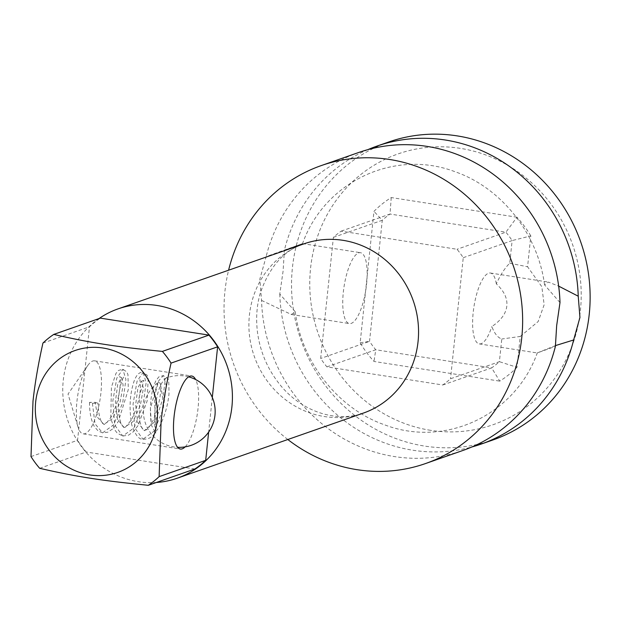 <?xml version="1.0" encoding="UTF-8"?>
<svg xmlns="http://www.w3.org/2000/svg" width="620" height="620" viewBox="0 0 620 620"><rect width="100%" height="100%" fill="white"/><g stroke="black" fill="none" stroke-linecap="round" stroke-linejoin="round"><path stroke-width="0.46" stroke-dasharray="3.1 2.33" d="M31 456.591L77.562 440.301L89.497 326.779A89.327 83.886 70.7 0 1 100.308 318.122M42.935 343.069L89.497 326.779M39.672 468.302L86.242 452.011A89.327 83.886 70.7 0 1 77.562 440.301M194.874 468.999L86.242 452.011M98.998 318.579A89.683 84.219 -109.3 0 0 63.263 380.37A89.683 84.219 -109.3 0 0 156.341 482.484M212.304 397.404L208.653 432.109M185.117 446.881A36.952 11.346 98.9 0 0 197.261 414.292A36.952 11.346 98.9 0 0 195.649 379.548M83.196 433.845A36.952 11.346 -81.1 0 0 85.095 433.651A36.952 11.346 98.9 0 0 100.541 396.118A36.952 11.346 98.9 0 0 94.62 360.84A36.952 11.346 98.9 0 0 92.721 361.034A36.952 11.346 -81.1 0 0 87.707 365.606A36.952 11.346 -81.1 0 0 78.073 427.196A36.952 11.346 -81.1 0 0 83.196 433.845L180.343 449.043M287.82 439.518A157.844 148.226 70.7 0 1 228.594 270.212M261.539 300.398L291.385 314.51L295.228 311.713L279.783 294.012L283.108 271.017L284.379 250.24L302.467 243.621L266.135 256.618L259.834 279.155L261.539 300.398A157.844 148.226 -109.3 0 0 394.467 456.584A157.844 148.226 -109.3 0 0 462.892 450.476M279.783 294.012A157.844 148.226 -109.3 0 0 412.711 450.205A157.844 148.226 -109.3 0 0 471.897 446.974M492.954 439.96A157.844 148.226 70.7 0 1 424.529 446.067A157.844 148.226 70.7 0 1 292.663 304.195A157.844 148.226 70.7 0 1 388.709 141.988M559.992 302.583L544.546 284.882L548.39 282.092L558.667 286.13M463.256 257.68L512.128 240.576L509.749 263.252C505.099 267.662 500.627 274.536 496.325 283.875C504.107 291.067 507.602 298.445 506.819 306.009C506.013 313.565 501.022 320.416 491.838 326.562C494.435 333.483 497.744 337.629 501.782 339.008L499.402 361.677L450.523 378.774A92.55 86.916 70.7 0 1 442.773 384.989L326.887 366.862A92.55 86.916 70.7 0 1 320.664 358.461L333.389 237.367A92.55 86.916 70.7 0 1 341.147 231.151L457.033 249.279A92.55 86.916 70.7 0 1 463.256 257.68L450.523 378.774M496.325 283.875A35.875 11.013 98.9 0 0 490.358 273.017A35.875 11.013 98.9 0 0 473.184 312.526A35.875 11.013 98.9 0 0 479.275 343.899A35.875 11.013 98.9 0 0 491.838 326.562M366.591 284.076A35.875 11.013 98.9 0 0 360.499 252.704A35.875 11.013 98.9 0 0 343.317 292.214A35.875 11.013 98.9 0 0 349.409 323.586A35.875 11.013 98.9 0 0 366.591 284.076M358.647 152.505A157.844 148.226 -109.3 0 0 266.135 256.618M367.877 149.629A157.844 148.226 -109.3 0 0 284.379 250.24M555.38 345.627L537.269 352.927L555.396 346.363M520.25 336.451L538.168 321.548L544.151 304.776L541.833 286.704L527.573 266.771L530.813 235.902L512.128 240.576A92.55 86.916 -109.3 0 0 505.904 232.182L390.026 214.055A92.55 86.916 -109.3 0 0 382.269 220.263L369.536 341.364A92.55 86.916 -109.3 0 0 375.759 349.765L491.644 367.885A92.55 86.916 -109.3 0 0 499.402 361.677L517.003 367.319L520.25 336.451L501.782 339.008M509.749 263.252L527.573 266.771M442.773 384.989L491.644 367.885L499.751 381.13A106.904 100.394 -109.3 0 0 517.003 367.319M530.813 235.902A106.904 100.394 -109.3 0 0 516.979 217.225L505.904 232.182L457.033 249.279M430.668 430.334A143.491 134.749 70.7 0 1 310.566 268.243A143.491 134.749 70.7 0 1 460.304 148.35A143.491 134.749 70.7 0 1 580.405 310.45A143.491 134.749 70.7 0 1 430.668 430.334M516.979 217.225L391.228 197.555A106.904 100.394 -109.3 0 0 373.969 211.374L360.158 342.783A106.904 100.394 -109.3 0 0 374 361.46L499.751 381.13M326.887 366.862L375.759 349.765L374 361.46M360.158 342.783L369.536 341.364L320.664 358.461M333.389 237.367L382.269 220.263L373.969 211.374M391.228 197.555L390.026 214.055L341.147 231.151M158.48 382.509L157.488 383.005L150.42 408.518L151.358 425.103L155.721 433.271C155.163 431.745 154.775 427.071 154.55 419.252C154.395 413.563 155.783 387.237 165.416 378.417L162.874 398.505L160.293 383.183L158.48 382.509M188.635 376.844A35.875 35.875 0 0 0 165.207 378.495L165.416 378.417M95.193 402.334L98.069 403.248L92.395 403.31L89.52 402.388L95.193 402.334L97.712 417.555L103.889 424.375L112.755 418.492L120.109 402.171L123.124 385.198L121.52 377.751L117.707 384.423L115.413 401.528L117.451 419.283L124.124 427.544L132.99 421.67L140.337 405.371L143.359 388.399L141.763 380.92L137.95 387.57L135.656 404.651L137.679 422.414L144.359 430.706L155.558 421.034L162.874 398.505M304.11 243.792A89.683 84.219 -109.3 0 0 249.403 315.255A89.683 84.219 -109.3 0 0 363.343 413.098C336.683 422.933 299.739 412.168 276.962 380.781C266.259 366.18 259.733 349.765 257.385 331.522C255.828 317.579 256.843 304.629 260.431 292.656C269.778 266.329 284.34 250.038 304.11 243.792M92.395 403.31L95.015 423.786L102.564 432.884L113.669 424.778L122.729 402.558L125.914 379.463L122.845 369.249L116.8 378.13L112.801 401.132L114.669 425.018L122.783 436.046L133.897 427.963L142.949 405.775L146.15 382.672L143.096 372.411C139.601 371.752 136.633 374.55 134.207 380.827C129.735 393.995 128.913 408.681 131.75 424.894C135.268 434.953 139.012 439.712 142.988 439.193L154.117 431.156L163.176 408.975L166.385 385.873L163.331 375.581L158.642 380.866L154.519 396.103L155.721 433.271M122.807 436.038L128.518 435.178L133.137 431.915L138.051 425.553L147.157 400.954L148.211 377.727L146.979 375.022L143.081 372.426L137.043 381.269L133.044 404.24L134.889 428.133L142.988 439.208M94.62 360.84L191.758 376.03M87.707 365.606L68.029 394.08L78.073 427.196M490.358 273.017L548.39 282.092M302.467 243.621L360.499 252.704M544.546 284.882C538.013 233.879 501.301 187.798 455.367 171.849C394.762 148.552 324.686 181.249 302.506 243.676M479.275 343.899L537.308 352.974M291.385 314.51L349.409 323.586M295.228 311.713C301.762 362.723 338.474 408.797 384.4 424.754C445.013 448.051 515.088 415.346 537.269 352.927M157.488 383.005A35.875 35.875 0 0 0 177.615 447.314M160.293 383.183L160.464 384.423C161.355 390.244 160.138 399.055 156.806 410.843C153.675 420.298 150.242 426.607 146.498 429.761L144.003 430.582L141.794 427.769L139.632 420.887L139.353 396.281L143.956 380.378L141.755 380.928L139.849 379.75L140.43 383.183C140.802 394.111 137.849 406.271 131.572 419.67L125.48 427.134L124.116 427.529C124.473 428.606 123.504 427.397 121.241 423.925C118.04 414.904 117.459 403.783 119.497 390.577C122.388 376.231 124.357 376.836 123.729 377.208L121.512 377.758L119.614 376.596L119.885 377.503C121.551 381.804 118.606 404.767 110.438 418.035C103.106 427.653 104.834 423.259 103.889 424.375L102.246 423.018C99.75 419.345 98.355 412.757 98.069 403.248M89.52 402.388C89.497 412.385 91.094 420.414 94.302 426.475L98.069 430.892L102.571 432.876L107.919 432.163L112.917 428.738L118.319 421.53L128.286 389.631L127.968 374.558L126.72 371.837L122.838 369.249L118.529 370.411L115.979 373.364L111.422 387.229L110.786 418.26L114.444 429.466L117.296 433.21L122.791 436.031M143.034 439.2C147.475 439.355 151.017 437.89 153.651 434.814L159.356 426.862C164.641 416.439 167.85 405.48 168.981 393.979C168.904 374.62 168.601 379.727 163.324 375.596L158.798 376.913L155.814 380.835C150.707 392.29 149.226 407.046 151.365 425.103"/><path stroke-width="0.93" d="M148.304 485.289L194.874 468.999A89.327 83.886 70.7 0 0 205.685 460.342L159.123 476.633A89.327 83.886 -109.3 0 1 148.304 485.289C101.502 480.655 75.88 476.648 39.672 468.302A89.327 83.886 -109.3 0 1 31 456.591L32.999 401.218C34.867 383.733 38.176 364.351 42.935 343.069A89.327 83.886 -109.3 0 1 53.746 334.413C89.954 342.759 115.568 346.766 162.378 351.401L208.948 335.11A89.327 83.886 70.7 0 1 217.62 346.82L212.304 397.404M162.378 351.401A89.327 83.886 -109.3 0 1 171.05 363.111C166.261 384.586 162.952 403.969 161.115 421.259L159.123 476.633M157.108 420.972A64.573 60.636 70.7 0 1 89.722 474.92A64.573 60.636 70.7 0 1 35.673 401.977A64.573 60.636 70.7 0 1 103.059 348.022A64.573 60.636 70.7 0 1 157.108 420.972M156.341 482.484A89.683 84.219 -109.3 0 0 177.204 478.214A89.683 84.219 -109.3 0 0 231.919 406.751A89.683 84.219 -109.3 0 0 117.978 308.907A89.683 84.219 -109.3 0 0 98.998 318.579M208.653 432.109L205.685 460.342M53.746 334.413L100.308 318.122L208.948 335.11M171.05 363.111L217.62 346.82M195.649 379.548A36.952 11.346 98.9 0 0 191.758 376.03A36.952 11.346 98.9 0 0 189.867 376.231A36.952 11.346 98.9 0 0 174.414 413.757A36.952 11.346 98.9 0 0 180.343 449.043A36.952 11.346 98.9 0 0 182.233 448.841A36.952 11.346 98.9 0 0 185.117 446.881M287.82 439.518A157.844 148.226 70.7 0 0 357.043 469.681A157.844 148.226 -109.3 0 0 425.46 463.574A157.844 148.226 -109.3 0 0 521.753 337.799A157.844 148.226 -109.3 0 0 389.639 159.487A157.844 148.226 70.7 0 0 321.222 165.594A157.844 148.226 70.7 0 0 228.594 270.212M425.46 463.574L462.892 450.476A157.844 148.226 -109.3 0 0 555.396 346.363L556.667 325.585L559.992 302.583A157.844 148.226 -109.3 0 0 427.064 146.398A157.844 148.226 -109.3 0 0 358.647 152.505L321.222 165.594M558.667 286.13L578.235 296.205L579.94 317.44L573.639 339.977L555.38 345.627M471.897 446.974A157.844 148.226 -109.3 0 0 481.128 444.098A157.844 148.226 -109.3 0 0 573.639 339.977M578.235 296.205A157.844 148.226 -109.3 0 0 445.307 140.012A157.844 148.226 -109.3 0 0 376.882 146.119L388.709 141.988A157.844 148.226 70.7 0 1 457.134 135.881A157.844 148.226 70.7 0 1 589 277.745A157.844 148.226 70.7 0 1 492.954 439.96L481.128 444.098M376.882 146.119A157.844 148.226 -109.3 0 0 367.877 149.629M177.204 478.214L363.343 413.098A89.683 84.219 -109.3 0 0 418.05 341.635A89.683 84.219 -109.3 0 0 342.984 240.32A89.683 84.219 -109.3 0 0 304.11 243.792L117.978 308.907M177.615 447.314A35.875 35.875 0 0 0 188.635 376.844"/></g></svg>
